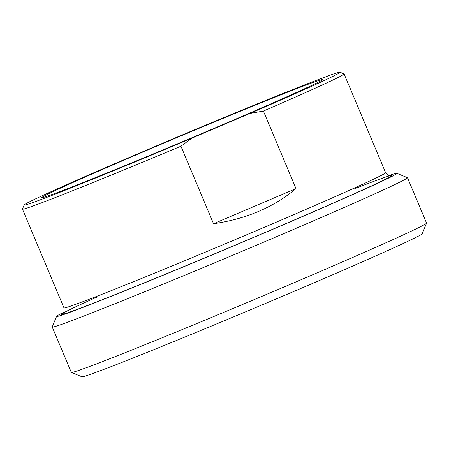 <?xml version="1.0" encoding="UTF-8"?>
<svg xmlns="http://www.w3.org/2000/svg" width="449" height="449" viewBox="0 0 449 449"><rect width="100%" height="100%" fill="white"/><g stroke="black" fill="none" stroke-linecap="round" stroke-linejoin="round"><path stroke-width="0.67" d="M295.992 188.597C273.615 207.292 246.125 219.011 213.522 223.742L295.992 188.597L263.406 111.071A174.453 3.407 -22.8 0 0 344.091 73.933A174.453 3.407 -22.8 0 0 344.035 73.889L339.955 72.222A171.338 3.345 157.2 0 1 249.986 113.406L263.406 111.071M213.522 223.742L180.936 146.217L191.936 138.14L249.986 113.406M339.955 72.222A171.338 3.345 157.2 0 0 172.186 139.19L114.141 163.93A171.338 3.345 157.2 0 0 24.117 204.991L22.456 209.066A174.453 3.407 -22.8 0 0 22.45 209.139A174.453 3.407 -22.8 0 0 27.585 207.881A174.453 3.407 -22.8 0 0 180.936 146.217M191.936 138.14A171.338 3.345 157.2 0 1 24.117 204.991M217.249 127.005A152.16 2.975 -22.8 0 0 322.331 79.765A152.16 2.975 -22.8 0 0 180.913 135.924A152.16 2.975 -22.8 0 0 41.841 197.672A152.16 2.975 -22.8 0 0 217.249 127.005M388.946 175.559A184.578 3.609 157.2 0 1 391.438 174.712A184.578 3.609 157.2 0 1 396.815 173.325A184.578 3.609 157.2 0 1 228.12 248.23A184.578 3.609 157.2 0 1 56.574 316.349A184.578 3.609 157.2 0 1 63.674 312.291M71.369 372.451L81.971 376.778A184.578 3.609 -22.8 0 0 253.466 308.525A184.578 3.609 -22.8 0 0 422.217 233.749L426.544 223.153A192.677 3.766 157.2 0 1 270.388 292.77A192.677 3.766 157.2 0 1 76.981 371.003A192.677 3.766 157.2 0 1 71.369 372.451A192.677 3.766 157.2 0 1 71.307 372.401L52.241 327.035A192.677 3.766 -22.8 0 0 57.91 325.643A192.677 3.766 -22.8 0 0 253.04 246.675A192.677 3.766 -22.8 0 0 407.479 177.703A192.677 3.766 -22.8 0 0 407.417 177.652L396.815 173.325M407.479 177.703L426.55 223.069A192.677 3.766 157.2 0 1 426.544 223.153M56.574 316.349L52.247 326.951A192.677 3.766 -22.8 0 0 52.241 327.035M344.091 73.933L385.612 172.708A174.453 3.407 157.2 0 1 265.129 226.936A174.453 3.407 157.2 0 1 69.107 306.65A174.453 3.407 157.2 0 1 63.971 307.913C64.162 311.819 63.758 313.638 62.759 313.368L62.765 313.363M97.085 297.014A179.437 3.508 -22.8 0 0 88.088 305.23A179.437 3.508 -22.8 0 0 268.216 231.151A179.437 3.508 -22.8 0 0 354.654 188.737M22.45 209.139L63.971 307.913M390.349 175.66L390.355 175.66C389.979 176.575 388.402 175.587 385.612 172.708"/></g></svg>
